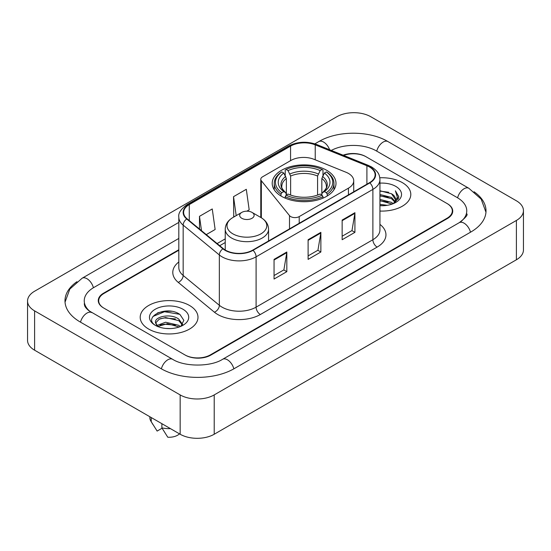 <?xml version="1.0" encoding="UTF-8"?>
<svg xmlns="http://www.w3.org/2000/svg" width="551" height="551" viewBox="0 0 551 551"><rect width="100%" height="100%" fill="white"/><g stroke="black" fill="none" stroke-linecap="round" stroke-linejoin="round"><path stroke-width="0.83" d="M348.439 173.427A18.059 10.428 0 0 0 346.028 172.263L313.987 159.308A18.059 10.428 0 0 0 290.859 160.479L262.545 176.823A6.02 3.478 0 0 0 260.781 179.282A6.02 3.478 0 0 0 261.346 180.749L289.502 215.606A6.02 3.478 0 0 0 299.214 216.591L348.439 188.173A18.059 10.428 0 0 0 353.728 180.804A18.059 10.428 0 0 0 348.439 173.427M326.66 170.28A31.903 18.417 0 0 0 291.892 166.285A31.903 18.417 0 0 0 272.201 183.304A31.903 18.417 0 0 0 281.54 196.328A31.903 18.417 0 0 0 316.308 200.316A31.903 18.417 0 0 0 336 183.304A31.903 18.417 0 0 0 326.66 170.28M178.813 250.23L103.974 293.435A18.059 10.428 0 0 0 98.691 300.812A18.059 10.428 0 0 0 103.974 308.181L184.847 354.872A18.059 10.428 0 0 0 210.379 354.872L447.026 218.244A18.059 10.428 0 0 0 452.309 210.875A18.059 10.428 0 0 0 447.026 203.505L366.153 156.815A18.059 10.428 0 0 0 343.638 155.41M460.753 221.743A32.502 18.768 0 0 0 466.759 210.875A32.502 18.768 0 0 0 457.24 197.602L376.367 150.919A32.502 18.768 0 0 0 331.296 150.423M178.813 238.438L93.76 287.539A32.502 18.768 0 0 0 84.241 300.812A32.502 18.768 0 0 0 90.247 311.673M180.163 394.922A24.079 13.899 0 0 0 214.208 394.922L516.397 220.455A24.079 13.899 0 0 0 523.45 210.627A24.079 13.899 0 0 0 516.397 200.798L370.837 116.757A24.079 13.899 0 0 0 336.792 116.757L34.603 291.224A24.079 13.899 0 0 0 27.55 301.053A24.079 13.899 0 0 0 34.603 310.881L180.163 394.922L180.163 434.243A24.079 13.899 0 0 0 214.208 434.243L516.397 259.776A24.079 13.899 0 0 0 523.45 249.947L523.45 210.627M27.55 301.053L27.55 340.373A24.079 13.899 0 0 0 34.603 350.202L180.163 434.243M76.954 281.699A51.766 29.885 0 0 0 64.984 300.812A51.766 29.885 0 0 0 80.143 321.942L161.009 368.633A51.766 29.885 0 0 0 234.216 368.633L470.857 232.005A51.766 29.885 0 0 0 486.016 210.875A51.766 29.885 0 0 0 474.046 191.762M171.506 311.308A24.079 13.899 0 0 0 157.414 312.982M402.333 182.615A28.893 16.682 0 0 0 379.797 177.773A28.893 16.682 0 0 1 402.333 182.615A28.893 16.682 0 0 1 410.798 194.407A28.893 16.682 0 0 0 402.333 182.615M189.523 305.481A28.893 16.682 0 0 0 158.041 301.865A28.893 16.682 0 0 0 140.202 317.273A28.893 16.682 0 0 0 148.667 329.071A28.893 16.682 0 0 0 180.149 332.687A28.893 16.682 0 0 0 197.988 317.273A28.893 16.682 0 0 0 189.523 305.481A28.893 16.682 0 0 0 158.041 301.865A28.893 16.682 0 0 0 140.202 317.273A28.893 16.682 0 0 0 148.667 329.071A28.893 16.682 0 0 0 180.149 332.687A28.893 16.682 0 0 0 197.988 317.273A28.893 16.682 0 0 0 189.523 305.481M369.473 166.987A19.264 11.123 180 0 1 375.114 174.846A19.264 11.123 180 0 1 369.473 182.712L252.689 250.14A19.264 11.123 180 0 1 223.293 248.653L187.113 218.823A19.264 11.123 180 0 1 183.628 212.445A19.264 11.123 180 0 1 189.268 204.586L290.57 146.098A19.264 11.123 180 0 1 315.234 144.851L366.904 165.741A19.264 11.123 180 0 1 369.473 166.987M369.817 166.788A19.74 11.399 0 0 0 367.18 165.514L315.509 144.624A19.74 11.399 0 0 0 290.225 145.905L188.931 204.387A19.74 11.399 0 0 0 186.713 218.981L222.893 248.818A19.74 11.399 0 0 0 253.026 250.333L369.817 182.911A19.74 11.399 0 0 0 369.817 166.788M274.054 259.383L274.054 279.04L286.823 271.664L286.823 252.007L274.054 259.383M274.054 275.548L283.889 269.873L286.768 252.661A4.814 2.783 -120 0 0 286.823 252.007M283.799 269.921L286.823 271.664M342.15 220.063L342.15 239.719L354.92 232.35L354.92 212.693L342.15 220.063M342.15 236.234L351.986 230.559L354.865 213.347A4.814 2.783 -120 0 0 354.92 212.693M351.896 230.607L354.92 232.35M308.105 239.719L308.105 259.383L320.868 252.007L320.868 232.35L308.105 239.719M308.105 255.891L317.934 250.216L320.82 233.004A4.814 2.783 -120 0 0 320.868 232.35M317.851 250.264L320.868 252.007M379.935 211.054A28.893 16.682 0 0 0 410.798 194.407A28.893 16.682 0 0 1 379.935 211.054M178.813 249.741L103.554 293.194A18.059 10.428 0 0 0 98.264 300.564A18.059 10.428 0 0 0 103.554 307.933L185.267 355.113A18.059 10.428 0 0 0 210.806 355.113L447.446 218.492A18.059 10.428 0 0 0 452.736 211.123A18.059 10.428 0 0 0 447.446 203.746L365.733 156.567A18.059 10.428 0 0 0 343.121 155.196M206.267 234.616L215.138 229.498L212.252 208.96L199.483 216.329L199.483 229.03M246.869 211.178L249.183 209.841L246.304 189.296L233.534 196.673L233.741 216.212M234.616 216.536L233.534 216.13M233.534 196.673L236.193 215.627M199.483 216.329L201.501 230.69M379.935 204.331L387.229 205.316M379.935 205.564L383.282 205.716M379.935 199.421L391.527 202.369L393.187 203.677M379.935 200.647L392.188 204.063M379.935 194.503L391.527 197.458L395.039 201.37M379.935 195.729L391.527 198.684L394.723 201.955M395.232 201.886L395.384 202.465M393.262 203.65A13.61 7.859 0 0 0 395.508 199.324A13.61 7.859 0 0 0 391.527 193.773L395.501 199.62M395.108 202.031L398.635 197.878L398.766 196.666L395.398 190.818L397.367 197.354L393.476 203.56M379.935 205.681A19.622 11.33 0 0 0 395.783 202.424A19.622 11.33 0 0 0 395.783 186.396A19.622 11.33 0 0 0 379.935 183.139M391.527 193.773L379.935 190.763M395.398 190.818L398.766 196.9M379.935 191.094L388.634 192.258M397.292 197.775L398.132 199.214M379.935 196.004L388.228 197.051M379.935 200.922L388.228 201.969M397.374 197.279L398.263 198.925M280.969 195.984L280.969 194.2L281.823 192.726A28.652 16.544 0 0 1 281.823 171.919L283.793 173.055A25.883 14.946 0 0 0 283.793 191.583L285.742 192.692L286.368 195.013M286.368 194.069L286.368 178.503L283.793 173.055M285.225 175.521L285.225 169.949L286.079 169.46A28.652 16.544 0 0 1 322.121 169.46L320.152 170.596A25.883 14.946 0 0 0 288.049 170.596L290.625 176.051L290.625 195.075M317.576 195.075L317.576 176.051L320.152 170.596M285.225 196.659A29.857 17.239 0 0 0 322.976 196.659L322.121 195.178A28.652 16.544 0 0 1 286.079 195.178L285.225 196.659L285.225 198.153M322.976 198.153L322.976 196.659M281.823 171.919L280.969 172.408A29.857 17.239 0 0 0 274.246 183.304A29.857 17.239 0 0 0 280.969 194.2M322.121 169.46L322.976 169.949L322.976 175.521M286.079 195.178L288.049 194.042A25.883 14.946 0 0 0 320.152 194.042L322.121 195.178M283.793 191.583L281.823 192.726M288.049 170.596L286.079 169.46M285.742 176.403A23.149 13.369 0 0 0 285.742 192.692L285.852 192.76C282.56 189.585 281.224 187.423 281.83 186.286A22.267 12.859 0 0 1 286.368 178.503M327.232 194.2A29.857 17.239 0 0 0 333.954 183.304A29.857 17.239 0 0 0 327.232 172.408L326.378 171.919A28.652 16.544 0 0 1 326.378 192.726L327.232 194.2L327.232 195.984M326.378 192.726L324.408 191.583A25.883 14.946 0 0 0 324.408 173.055L326.378 171.919M324.408 173.055L321.832 178.503L321.832 194.069L322.459 192.692L324.408 191.583M321.832 178.503A22.267 12.859 0 0 1 326.371 186.286C326.977 187.43 325.641 189.592 322.356 192.76L322.459 192.692A23.149 13.369 0 0 0 322.459 176.403M321.832 195.013L321.832 194.069M241.793 218.292A7.225 4.167 0 0 0 252.007 218.292A7.225 4.167 0 0 0 252.007 212.397L260.974 217.576A19.905 11.495 0 0 1 260.974 233.824A19.905 11.495 0 0 1 232.825 233.824A19.905 11.495 0 0 1 232.825 217.576C227.921 220.483 225.387 224.353 225.228 229.175A21.668 12.508 0 0 0 231.578 238.025A21.668 12.508 0 0 0 255.189 240.732A21.668 12.508 0 0 0 268.564 229.175C268.406 224.353 265.878 220.483 260.974 217.576L252.007 212.397A7.225 4.167 0 0 0 241.793 212.397A7.225 4.167 0 0 0 241.793 218.292M165.81 328.444L170.397 328.582M156.808 325.565L165.576 322.225L178.717 325.297L180.308 326.571M157.455 326.543L167.456 323.712L178.717 326.853M155.492 322.266L157.738 326.516M155.513 322.645C154.115 316.611 170.679 313.051 178.717 319.057L182.629 324.456M155.575 323.051L159.205 319.187L165.548 317.555L178.717 320.613L182.319 324.856M180.776 326.378L183.848 320.345L179.957 314.483C166.188 304.586 141.717 317.631 155.85 325.627L155.919 325.669M182.973 309.263A19.622 11.33 0 0 0 155.217 309.263A19.622 11.33 0 0 0 155.217 325.283A19.622 11.33 0 0 0 182.973 325.283A19.622 11.33 0 0 0 182.973 309.263M149.838 416.728L149.838 417.534A19.264 11.123 0 0 0 150.891 421.164A19.264 11.123 0 0 0 151.236 421.701L157.131 431.075L162.09 428.21M151.236 421.701L151.236 417.541M157.421 326.523L155.554 322.955M161.877 423.685L161.877 427.845L167.773 437.218A12.039 6.949 0 0 0 179.468 433.837M161.877 427.845A19.264 11.123 0 0 0 170.438 428.623M152.978 316.453L164.501 311.721L179.695 314.304M160.176 318.747L164.501 317.961L175.445 318.919M160.127 325.007L164.501 324.208L175.425 325.159M261.346 180.749L261.346 217.797M289.502 215.606L289.502 228.885M299.214 216.591L299.214 223.279M348.439 188.173L348.439 194.854M233.851 368.839A9.629 5.558 -120 0 0 222.59 359.307C210.751 366.966 184.475 366.966 172.635 359.307L88.925 310.736C86.5 308.725 85.068 307.038 84.64 305.674L84.241 303.759M161.374 368.839A9.629 5.558 -60 0 1 172.635 359.307M80.508 322.149A9.629 5.558 -60 0 1 91.769 312.617M65.032 302.168L69.825 289.068L82.14 278.221A9.629 5.558 60 0 1 93.401 287.753M314.862 143.852L318.781 141.593A9.629 5.558 60 0 1 329.615 149.741M318.781 141.593C337.563 130.422 369.211 130.422 387.994 141.593A9.629 5.558 120 0 0 376.732 151.126M387.994 141.593L468.86 188.284A9.629 5.558 120 0 0 457.599 197.816M470.492 232.212A9.629 5.558 -120 0 0 459.231 222.68L222.59 359.307M214.208 434.243L214.208 394.922M34.603 350.202L34.603 310.881M516.397 259.776L516.397 220.455M379.935 224.381A30.098 17.377 180 0 1 377.139 247.096L260.347 314.518A6.02 3.478 60 0 1 256.091 307.148L372.882 239.719A24.079 13.899 0 0 0 379.935 229.891L379.935 179.564A24.079 13.899 180 0 1 372.882 189.399A6.02 3.478 -120 0 0 369.817 182.911M260.347 314.518A30.098 17.377 180 0 1 217.79 314.518A30.098 17.377 180 0 1 214.415 312.203L178.235 282.374A30.098 17.377 180 0 1 178.813 261.98M222.046 307.148A24.079 13.899 0 0 0 256.091 307.148L256.091 256.821A24.079 13.899 180 0 1 219.346 254.968L183.166 225.139A24.079 13.899 180 0 1 178.813 217.163L178.813 267.49A24.079 13.899 0 0 0 183.166 275.466L219.346 305.295A24.079 13.899 0 0 0 222.046 307.148M379.935 179.564C379.543 175.432 379.164 171.988 371.636 166.981L368.467 165.445A6.02 2.817 112 0 0 367.18 165.514M368.467 165.445L316.804 144.562C306.831 141.028 297.368 141.545 288.407 146.098A6.02 3.478 60 0 1 290.225 145.905M188.931 204.387A6.02 3.478 -120 0 0 187.113 204.579C180.866 209.07 178.097 213.265 178.813 217.163M186.713 218.981A6.02 4.029 129.5 0 0 183.166 225.139L183.166 275.466A6.02 4.029 -50.5 0 1 178.235 282.374M316.804 144.562A6.02 2.817 112 0 0 315.509 144.624M222.893 248.818A6.02 4.029 129.5 0 0 219.346 254.968L219.346 305.295A6.02 4.029 -50.5 0 1 214.415 312.203M253.026 250.333A6.02 3.478 60 0 1 256.091 256.821L372.882 189.399L372.882 239.719A6.02 3.478 60 0 0 377.139 247.096M189.268 204.586L189.268 220.607M366.904 165.741L366.904 184.199M315.234 144.851L315.234 159.811M290.57 146.098L290.57 160.644M225.228 238.865L217.108 243.556M308.105 240.346L320.82 233.004M342.15 220.689L354.865 213.347M274.054 260.003L286.768 252.661M317.576 176.051A22.267 12.859 0 0 0 290.625 176.051M318.202 173.951A23.149 13.369 0 0 0 289.998 173.951M260.781 179.282L260.781 217.466M353.728 180.804L353.728 191.803M82.14 278.221L178.813 222.404M485.968 212.231L481.175 199.131L468.86 188.284M466.759 213.822C468.102 214.8 465.588 217.748 459.231 222.68M288.407 146.098L187.113 204.579M225.228 242.53L219.718 245.712M274.246 189.792L274.246 183.304M333.954 189.792L333.954 183.304M268.564 240.973L268.564 229.175M225.228 250.009L225.228 229.175M241.793 212.397L232.825 217.576M152.847 424.428L150.891 421.164"/></g></svg>
